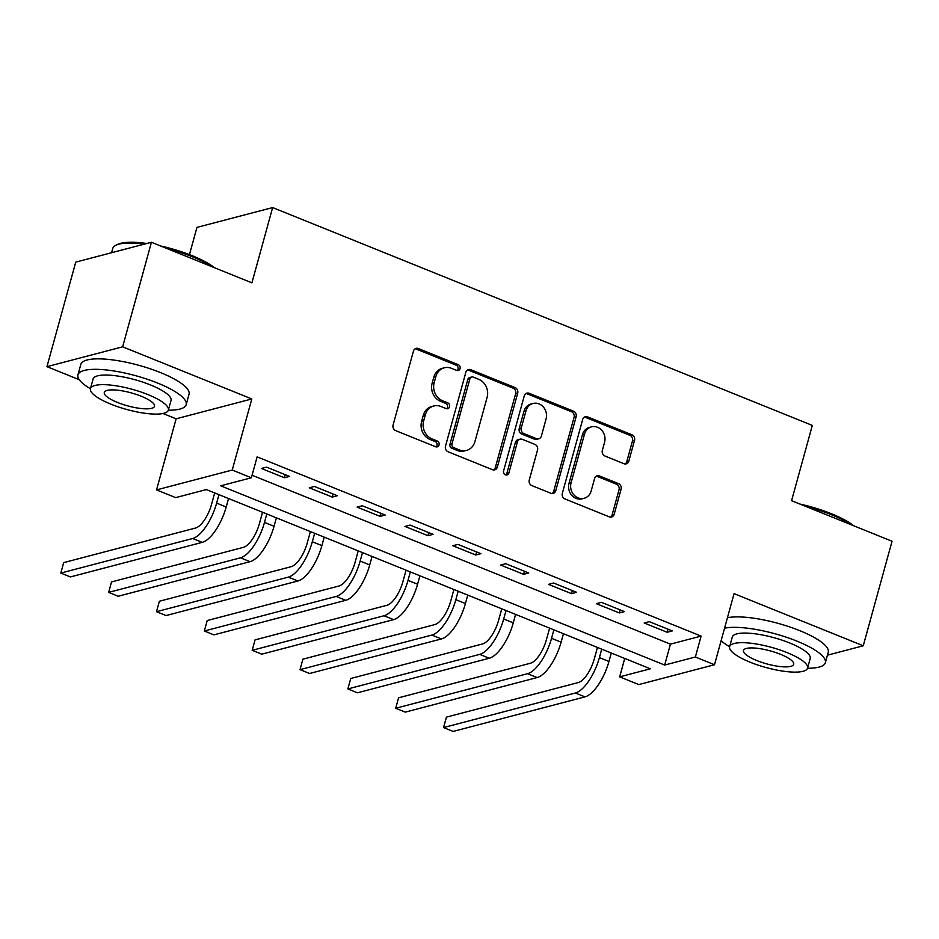 <?xml version="1.0" encoding="UTF-8"?>
<svg xmlns="http://www.w3.org/2000/svg" width="939" height="939" viewBox="0 0 939 939"><rect width="100%" height="100%" fill="white"/><g stroke="black" fill="none" stroke-linecap="round" stroke-linejoin="round"><path stroke-width="1.41" d="M460.075 368.593A3.087 2.723 75.3 0 0 458.244 364.661L418.325 348.545A4.402 3.885 75.3 0 0 413.442 351.127L393.089 425.015A4.402 3.885 75.3 0 0 395.706 430.637L435.626 446.753A3.087 2.723 75.3 0 0 439.053 444.933A3.087 2.723 75.3 0 0 437.21 441.001L432.046 438.924A14.108 12.442 75.3 0 1 423.642 420.93L425.344 414.78A14.108 12.442 75.3 0 1 433.783 405.988A14.108 12.442 75.3 0 1 440.978 406.493L446.142 408.582A3.087 2.723 75.3 0 0 449.57 406.763A3.087 2.723 75.3 0 0 447.727 402.831L442.562 400.742A14.108 12.442 75.3 0 1 434.158 382.76L435.849 376.598A14.108 12.442 75.3 0 1 444.3 367.806A14.108 12.442 75.3 0 1 451.495 368.323L456.659 370.4A3.087 2.723 75.3 0 0 460.075 368.593M457.152 370.553A3.087 2.723 75.3 0 0 456.19 365.201L416.282 349.085A4.402 3.885 75.3 0 0 415.097 348.815M436.119 446.894A3.087 2.723 75.3 0 0 435.168 441.541L430.003 439.452L432.046 438.924M446.635 408.723A3.087 2.723 75.3 0 0 445.685 403.371L440.52 401.282L442.562 400.742M623.93 463.702A4.402 3.885 75.3 0 0 628.825 461.108L634.529 440.379A4.402 3.885 75.3 0 0 631.9 434.769L587.568 416.869A4.402 3.885 75.3 0 0 582.685 419.451L562.332 493.339A4.402 3.885 75.3 0 0 564.961 498.961L609.294 516.861A4.402 3.885 75.3 0 0 614.176 514.267L621.078 489.231A4.402 3.885 75.3 0 0 618.449 483.608L599.481 475.944A4.402 3.885 75.3 0 0 594.587 478.538L591.171 490.956A11.784 10.399 75.3 0 1 584.105 498.304A11.784 10.399 75.3 0 1 573.682 494.63A11.784 10.399 75.3 0 1 571.065 482.846L584.469 434.205A11.784 10.399 75.3 0 1 591.523 426.858A11.784 10.399 75.3 0 1 601.946 430.52A11.784 10.399 75.3 0 1 604.563 442.316L602.333 450.427A4.402 3.885 75.3 0 0 604.962 456.037L623.93 463.702M695.365 657.007L714.497 664.73L638.802 684.578L619.67 676.855L650.351 668.803L206.369 489.571L175.687 497.623L156.543 489.9L232.238 470.052L251.37 477.775L220.688 485.815L664.671 665.047L695.365 657.007L701.116 636.102L257.133 456.87L251.37 477.775M151.437 242.274L122.645 346.82L46.95 366.656L75.742 262.122L151.437 242.274L251.91 282.839L272.639 207.566L812.317 425.414L791.577 500.687L892.05 541.251L863.258 645.786L734.075 593.648L714.497 664.73M162.952 413.489L176.121 418.806L251.816 398.958L122.645 346.82M251.816 398.958L232.238 470.052M517.694 393.218A4.402 3.885 75.3 0 0 515.065 387.596L470.732 369.696A4.402 3.885 75.3 0 0 465.85 372.29L445.497 446.178A4.402 3.885 75.3 0 0 448.126 451.788L492.447 469.688A4.402 3.885 75.3 0 0 497.341 467.106L517.694 393.218L515.64 393.758A4.402 3.885 75.3 0 0 513.023 388.136L468.69 370.236A4.402 3.885 75.3 0 0 467.505 369.966M529.15 393.288L573.483 411.176A4.402 3.885 75.3 0 1 576.112 416.799L555.759 490.686A4.402 3.885 75.3 0 1 550.876 493.268L531.897 485.616A4.402 3.885 75.3 0 1 529.267 479.993L537.531 450.027A4.402 3.885 75.3 0 0 534.901 444.405L522.319 439.323A4.402 3.885 75.3 0 0 517.424 441.917L508.832 473.115A3.087 2.723 75.3 0 1 503.574 470.991L524.267 395.871A4.402 3.885 75.3 0 1 529.15 393.288L527.108 393.817L571.44 411.716L573.483 411.176M827.412 655.187L863.258 645.786M252.075 475.251L670.434 644.142L701.116 636.102M261.441 468.479L284.4 477.751L289.517 476.413L266.559 467.141L261.441 468.479M309.283 487.799L332.253 497.071L337.359 495.722L314.401 486.449L309.283 487.799M357.125 507.107L380.095 516.38L385.201 515.042L362.243 505.769L357.125 507.107M404.967 526.427L427.938 535.688L433.043 534.35L410.085 525.077L404.967 526.427M452.809 545.735L475.78 555.008L480.897 553.67L457.927 544.397L452.809 545.735M500.651 565.055L523.622 574.316L528.739 572.978L505.769 563.705L500.651 565.055M548.493 584.363L571.464 593.636L576.581 592.298L553.611 583.025L548.493 584.363M596.347 603.671L619.306 612.944L624.423 611.606L601.453 602.333L596.347 603.671M644.189 622.991L667.148 632.264L672.265 630.914L649.295 621.653L644.189 622.991M272.639 207.566L196.944 227.402L189.455 254.61M624.728 658.462L619.67 676.855M176.121 418.806L156.543 489.9M46.95 366.656L79.252 379.696M670.434 644.142L664.671 665.047M284.4 477.751L285.245 474.688M332.253 497.071L333.087 493.996M380.095 516.38L380.941 513.316M427.938 535.688L428.783 532.624M475.78 555.008L476.625 551.944M523.622 574.316L524.467 571.252M571.464 593.636L572.309 590.572M619.306 612.944L620.151 609.881M667.148 632.264L667.993 629.2M444.3 367.806L442.257 368.346A14.108 12.442 75.3 0 0 433.806 377.138L435.849 376.598M440.52 401.282A14.108 12.442 75.3 0 1 432.116 383.3L433.806 377.138M433.783 405.988L431.74 406.517A14.108 12.442 75.3 0 0 423.289 415.308L425.344 414.78M430.003 439.452A14.108 12.442 75.3 0 1 421.599 421.47L423.289 415.308M493.632 469.958A4.402 3.885 75.3 0 0 495.299 467.634L515.64 393.758M473.279 377.114A3.087 2.723 75.3 0 0 469.864 378.933L451.999 443.783A3.087 2.723 75.3 0 0 453.83 447.715L459.288 449.91A14.108 12.442 75.3 0 0 466.483 450.427A14.108 12.442 75.3 0 0 474.923 441.635L487.13 397.303A14.108 12.442 75.3 0 0 478.726 379.321L473.279 377.114M471.707 377.009L469.664 377.537A3.087 2.723 75.3 0 0 467.81 379.462L469.864 378.933M466.483 450.427L464.429 450.955A14.108 12.442 75.3 0 1 457.234 450.45L451.788 448.255A3.087 2.723 75.3 0 1 449.957 444.311L467.81 379.462M552.05 493.538A4.402 3.885 75.3 0 0 553.717 491.226L574.069 417.339A4.402 3.885 75.3 0 0 571.44 411.716M520.065 439.17L518.023 439.71A4.402 3.885 75.3 0 0 515.382 442.457L506.79 473.643L508.832 473.115M505.898 475.064A3.087 2.723 75.3 0 0 506.79 473.643M546.087 418.935A11.784 10.399 75.3 0 0 543.47 407.139A11.784 10.399 75.3 0 0 533.047 403.477A11.784 10.399 75.3 0 0 525.993 410.824L521.274 427.961A4.402 3.885 75.3 0 0 523.892 433.583L536.486 438.666A4.402 3.885 75.3 0 0 541.369 436.072L546.087 418.935M533.047 403.477L531.005 404.016A11.784 10.399 75.3 0 0 523.95 411.364L525.993 410.824M538.728 438.818L536.685 439.358A4.402 3.885 75.3 0 1 534.432 439.194L521.849 434.111A4.402 3.885 75.3 0 1 519.22 428.501L523.95 411.364M527.108 393.817A4.402 3.885 75.3 0 0 525.922 393.558M591.523 426.858L589.481 427.386A11.784 10.399 75.3 0 0 582.426 434.734L584.469 434.205M584.105 498.304L582.063 498.832A11.784 10.399 75.3 0 1 571.64 495.17A11.784 10.399 75.3 0 1 569.022 483.374L582.426 434.734M610.479 517.119A4.402 3.885 75.3 0 0 612.134 514.807L619.036 489.771A4.402 3.885 75.3 0 0 616.407 484.148L597.427 476.484A4.402 3.885 75.3 0 0 596.253 476.214M625.116 463.972A4.402 3.885 75.3 0 0 626.771 461.648L632.487 440.919A4.402 3.885 75.3 0 0 629.858 435.297L585.525 417.409A4.402 3.885 75.3 0 0 584.34 417.139M214.691 492.94L211.521 504.454A22.454 8.838 112 0 1 195.535 528.047L63.688 562.614L60.8 573.072L192.659 538.505A33.675 13.252 -68 0 0 216.639 503.116L218.963 494.665M60.8 573.072L70.378 576.933L202.225 542.366A33.675 13.252 -68 0 0 226.205 506.978L228.541 498.527M262.544 512.248L259.364 523.774A22.454 8.838 112 0 1 243.377 547.355L111.53 581.922L108.654 592.38L240.501 557.813A33.675 13.252 -68 0 0 264.481 522.424L266.805 513.973M108.654 592.38L118.22 596.242L250.067 561.675A33.675 13.252 -68 0 0 274.047 526.286L276.383 517.835M310.386 531.568L307.206 543.082A22.454 8.838 112 0 1 291.219 566.675L159.372 601.242L156.496 611.688L288.343 577.133A33.675 13.252 -68 0 0 312.323 541.744L314.647 533.293M156.496 611.688L166.062 615.561L297.909 580.995A33.675 13.252 -68 0 0 321.889 545.606L324.225 537.155M358.228 550.876L355.048 562.402A22.454 8.838 112 0 1 339.061 585.983L207.214 620.55L204.338 631.008L336.185 596.441A33.675 13.252 -68 0 0 360.165 561.053L362.501 552.602M204.338 631.008L213.904 634.87L345.752 600.303A33.675 13.252 -68 0 0 369.731 564.914L372.067 556.463M406.071 570.196L402.901 581.711A22.454 8.838 112 0 1 386.903 605.303L255.056 639.87L252.18 650.316L384.028 615.749A33.675 13.252 -68 0 0 408.007 580.372L410.343 571.91M252.18 650.316L261.746 654.178L393.594 619.623A33.675 13.252 -68 0 0 417.573 584.234L419.909 575.783M144.559 244.081A56.129 14.519 -164.6 0 0 115.732 245.361L117.305 244.539A54.779 14.167 15.4 0 1 146.836 243.483M160.686 246.006A54.779 14.167 15.4 0 1 192.143 255.666A54.779 14.167 15.4 0 1 214.491 267.721M212.097 266.758A56.129 14.519 -164.6 0 0 192.413 256.77A56.129 14.519 -164.6 0 0 166.579 248.389M115.732 245.361A56.129 14.519 -164.6 0 0 112.727 248.565L111.588 252.72M168.339 410.202A56.129 14.519 -164.6 0 0 186.168 404.662A56.129 14.519 -164.6 0 0 157.623 383.053A56.129 14.519 -164.6 0 0 77.949 374.849A56.129 14.519 -164.6 0 0 90.426 388.734M186.168 404.662L189.044 394.204A56.129 14.519 -164.6 0 0 160.51 372.595A56.129 14.519 -164.6 0 0 80.824 364.391L77.949 374.849M90.449 388.64L93.09 379.027A40.412 10.446 15.4 0 1 150.463 384.931A40.412 10.446 15.4 0 1 171.015 400.483L168.363 410.108A40.412 10.446 -164.6 0 0 147.822 394.544A40.412 10.446 -164.6 0 0 90.449 388.64A40.412 10.446 -164.6 0 0 110.99 404.204A40.412 10.446 -164.6 0 0 168.363 410.108M117.539 402.479A26.046 6.737 -164.6 0 0 154.512 406.294A26.046 6.737 -164.6 0 0 141.273 396.258A26.046 6.737 -164.6 0 0 104.299 392.455A26.046 6.737 -164.6 0 0 117.539 402.479M799.864 504.032A54.779 14.167 15.4 0 1 831.332 513.703A54.779 14.167 15.4 0 1 853.668 525.758M851.274 524.784A56.129 14.519 -164.6 0 0 831.59 514.795A56.129 14.519 -164.6 0 0 805.756 506.414M807.517 668.228A56.129 14.519 -164.6 0 0 825.346 662.688A56.129 14.519 -164.6 0 0 796.812 641.079A56.129 14.519 -164.6 0 0 724.556 628.191M721.117 640.703A56.129 14.519 -164.6 0 0 729.603 646.76M825.346 662.688L828.233 652.229A56.129 14.519 -164.6 0 0 799.688 630.621A56.129 14.519 -164.6 0 0 727.443 617.745M729.626 646.666L732.279 637.053A40.412 10.446 15.4 0 1 789.652 642.957A40.412 10.446 15.4 0 1 810.204 658.521L807.552 668.134A40.412 10.446 -164.6 0 0 786.999 652.57A40.412 10.446 -164.6 0 0 729.626 646.666A40.412 10.446 -164.6 0 0 750.179 662.23A40.412 10.446 -164.6 0 0 807.552 668.134M756.728 660.516A26.046 6.737 -164.6 0 0 793.701 664.319A26.046 6.737 -164.6 0 0 780.45 654.295A26.046 6.737 -164.6 0 0 743.477 650.481A26.046 6.737 -164.6 0 0 756.728 660.516M453.913 589.504L450.743 601.019A22.454 8.838 112 0 1 434.745 624.611L302.898 659.178L300.022 669.636L431.87 635.069A33.675 13.252 -68 0 0 455.849 599.681L458.185 591.23M300.022 669.636L309.588 673.498L441.436 638.931A33.675 13.252 -68 0 0 465.427 603.542L467.751 595.091M501.755 608.812L498.586 620.339A22.454 8.838 112 0 1 482.599 643.931L350.74 678.498L347.864 688.944L479.712 654.377A33.675 13.252 -68 0 0 503.691 619.001L506.027 610.538M347.864 688.944L357.43 692.806L489.278 658.239A33.675 13.252 -68 0 0 513.269 622.862L515.593 614.399M549.597 628.132L546.428 639.647A22.454 8.838 112 0 1 530.441 663.239L398.582 697.806L395.706 708.264L527.554 673.697A33.675 13.252 -68 0 0 551.545 638.309L553.869 629.858M395.706 708.264L405.272 712.126L537.131 677.559A33.675 13.252 -68 0 0 561.111 642.17L563.435 633.719M597.439 647.441L594.27 658.967A22.454 8.838 112 0 1 578.283 682.559L446.436 717.126L443.548 727.572L575.396 693.005A33.675 13.252 -68 0 0 599.387 657.629L601.711 649.166M443.548 727.572L453.114 731.434L584.974 696.867A33.675 13.252 -68 0 0 608.953 661.49L611.277 653.028M456.19 365.201L458.244 364.661M435.168 441.541L437.21 441.001M445.685 403.371L447.727 402.831M432.116 383.3L434.158 382.76M421.599 421.47L423.642 420.93M416.282 349.085L418.325 348.545M495.299 467.634L497.341 467.106M468.69 370.236L470.732 369.696M513.023 388.136L515.065 387.596M449.957 444.311L451.999 443.783M451.788 448.255L453.83 447.715M457.234 450.45L459.288 449.91M574.069 417.339L576.112 416.799M553.717 491.226L555.759 490.686M515.382 442.457L517.424 441.917M519.22 428.501L521.274 427.961M521.849 434.111L523.892 433.583M534.432 439.194L536.486 438.666M569.022 483.374L571.065 482.846M597.427 476.484L599.481 475.944M616.407 484.148L618.449 483.608M619.036 489.771L621.078 489.231M612.134 514.807L614.176 514.267M585.525 417.409L587.568 416.869M629.858 435.297L631.9 434.769M632.487 440.919L634.529 440.379M626.771 461.648L628.825 461.108M216.639 503.116L226.205 506.978M192.659 538.505L202.225 542.366M264.481 522.424L274.047 526.286M240.501 557.813L250.067 561.675M312.323 541.744L321.889 545.606M288.343 577.133L297.909 580.995M360.165 561.053L369.731 564.914M336.185 596.441L345.752 600.303M408.007 580.372L417.573 584.234M384.028 615.749L393.594 619.623M455.849 599.681L465.427 603.542M431.87 635.069L441.436 638.931M503.691 619.001L513.269 622.862M479.712 654.377L489.278 658.239M551.545 638.309L561.111 642.17M527.554 673.697L537.131 677.559M599.387 657.629L608.953 661.49M575.396 693.005L584.974 696.867"/></g></svg>
